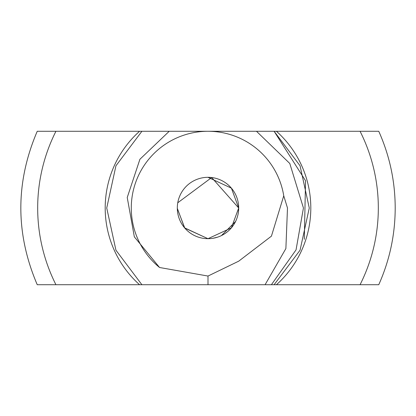<?xml version="1.0" encoding="UTF-8"?>
<svg xmlns="http://www.w3.org/2000/svg" width="416" height="416" viewBox="0 0 416 416"><rect width="100%" height="100%" fill="white"/><g stroke="black" fill="none" stroke-linecap="round" stroke-linejoin="round"><path stroke-width="0.62" d="M159.562 267.498L208 276.052L238.701 261.18L271.435 236.142L283.743 195.801A76.721 76.721 0 0 0 208 131.279L208 131.279A76.721 76.721 0 0 0 159.562 267.498L134.342 236.855L127.234 197.496L139.911 159.271L169.218 131.279L256.485 131.279L289.791 163.483L303.436 208L296.046 249.876L271.393 284.721L265.086 284.721L285.88 248.576L287.487 208L283.743 195.801M177.315 208.562L184.787 228.077L208 238.69L231.384 227.874L238.69 208A30.69 30.69 0 0 0 192.655 181.423A30.69 30.69 0 0 0 192.655 234.577A30.69 30.69 0 0 0 238.69 208L231.416 188.167L208 177.31M208 276.052L208 284.721L265.086 284.721L141.898 284.721L115.939 250.198L106.73 208L115.939 165.802L141.898 131.279L115.939 165.802L106.73 208L115.939 250.198L141.898 284.721L115.939 250.198L106.73 208L115.939 165.802L141.898 131.279L115.939 165.802L106.73 208L115.939 250.198L141.898 284.721L115.939 250.198L106.73 208L115.939 165.802L141.898 131.279L115.939 165.802L106.73 208L115.939 250.198L141.898 284.721L115.939 250.198L106.73 208L115.939 165.802L141.898 131.279L115.939 165.802L106.73 208L115.939 250.198L141.898 284.721L115.939 250.198L106.73 208L115.939 165.802L141.898 131.279L115.939 165.802L106.73 208L115.939 250.198L141.898 284.721L115.939 250.198L106.73 208L115.939 165.802L141.898 131.279L115.939 165.802L106.73 208L115.939 250.198L141.898 284.721L115.939 250.198L106.73 208L115.939 165.802L141.898 131.279L115.939 165.802L106.73 208L115.939 250.198L141.898 284.721L115.939 250.198L106.73 208L115.939 165.802L141.898 131.279L115.939 165.802L106.73 208L115.939 250.198L141.898 284.721L115.939 250.198L106.73 208L115.939 165.802L141.898 131.279L115.939 165.802L106.73 208L115.939 250.198L141.898 284.721L115.939 250.198L106.73 208L115.939 165.802L141.898 131.279L115.939 165.802L106.73 208L115.939 250.198L141.892 284.721L55.936 284.721A170.321 170.321 0 0 1 55.936 131.279L141.892 131.279L115.939 165.802L106.73 208L115.939 250.198L141.892 284.721L115.939 250.198L106.73 208L115.939 165.802L141.892 131.279L115.939 165.802L106.73 208L115.939 250.198L141.892 284.721L115.939 250.198L106.73 208L115.939 165.802L141.892 131.279L115.939 165.802L106.73 208L115.939 250.198L141.892 284.721L115.939 250.198L106.73 208L115.939 165.802L141.892 131.279L115.939 165.802L106.73 208L115.939 250.198L141.892 284.721L115.939 250.203L106.73 208.005L115.939 165.802L141.892 131.279L115.939 165.802L106.73 208L115.939 250.198L141.892 284.721L115.939 250.198L106.73 208L115.939 165.802L141.892 131.279L115.939 165.802L106.73 208L115.939 250.198L141.892 284.721L115.939 250.198L106.73 208L115.939 165.802L141.892 131.279L115.939 165.802L106.73 208L115.939 250.198L141.892 284.721L115.939 250.198L106.73 208L115.939 165.802L141.892 131.279L115.939 165.802L106.73 208L115.939 250.198L141.892 284.721M177.393 205.8L177.362 206.268M177.336 206.762L177.32 207.298M207.953 238.69L184.59 227.843L177.315 208.343M271.393 284.721L274.102 284.721L300.061 250.198L309.27 208L300.061 165.802L274.102 131.279L256.485 131.279L360.064 131.279A170.321 170.321 0 0 1 360.064 284.721L271.393 284.721M204.63 131.279L141.898 131.279L115.939 165.802L106.73 208L115.939 250.198L141.898 284.721L115.939 250.198L106.73 208L115.939 165.802L141.898 131.279L115.939 165.802L106.73 208L115.939 250.198L141.898 284.721L115.939 250.198L106.73 208L115.939 165.802L141.898 131.279L115.939 165.802L106.73 208L115.939 250.198L141.898 284.721L115.939 250.198L106.73 208L115.939 165.802L141.898 131.279L115.939 165.802L106.73 208L115.939 250.198L141.898 284.721L115.939 250.198L106.73 208L115.939 165.802L141.898 131.279L115.939 165.802L106.73 208L115.939 250.198L141.898 284.721L115.939 250.198L106.73 208L115.939 165.802L141.898 131.279L115.939 165.802L106.73 208L115.939 250.198L141.898 284.721L115.939 250.198L106.73 208L115.939 165.802L141.898 131.279L115.939 165.802L106.73 208L115.939 250.198L141.898 284.721L115.939 250.198L106.73 208L115.939 165.802L141.898 131.279L115.939 165.802L106.73 208L115.939 250.198L141.898 284.721L115.939 250.198L106.73 208L115.939 165.802L141.898 131.279L115.939 165.802L106.73 208L115.939 250.198L141.898 284.721L115.939 250.198L106.73 208L115.939 165.802L141.898 131.279L115.939 165.802L106.73 208L115.939 250.198L141.898 284.721L115.939 250.198L106.73 208L115.939 165.802L141.898 131.279L115.939 165.802L106.73 208L115.939 250.198L141.898 284.721L115.939 250.198L106.73 208L115.939 165.802L141.898 131.279L236.61 131.279M238.425 212.004L238.69 208L211.687 177.533L177.762 202.764M208 238.69L208.369 238.685M212.878 238.3L217.474 237.188M221.432 235.591L235.56 221.494M274.102 284.721L300.061 250.198L309.27 208L300.061 165.802L274.102 131.279L256.485 131.279L274.108 131.279L256.485 131.279L274.108 131.279L256.485 131.279L274.108 131.279L256.485 131.279L274.108 131.279L256.485 131.279L274.108 131.279L256.485 131.279L274.108 131.279L256.485 131.279L274.108 131.279L256.485 131.279L274.108 131.279L256.485 131.279L274.108 131.279L256.485 131.279L274.102 131.279L256.485 131.279L274.102 131.279L256.485 131.279L274.102 131.279L300.061 165.802L309.27 208L300.061 250.198L274.102 284.721L300.061 250.198L309.27 208L300.061 165.802L274.102 131.279L300.061 165.802L309.27 208L300.061 250.198L274.102 284.721L300.061 250.198L309.27 208L300.061 165.802L274.102 131.279L300.061 165.802L309.27 208L300.061 250.198L274.102 284.721L300.061 250.198L309.27 208L300.061 165.802L274.102 131.279L300.061 165.802L309.27 208L300.061 250.198L274.102 284.721L300.061 250.198L309.27 208L300.061 165.802L274.102 131.279L300.061 165.802L309.27 208L300.061 250.198L274.102 284.721L300.061 250.198L309.27 208L300.061 165.802L274.102 131.279L300.061 165.802L309.27 208L300.061 250.198L274.102 284.721L300.061 250.198L309.27 208L300.061 165.802L274.102 131.279L300.061 165.802L309.27 208L300.061 250.198L274.102 284.721L300.061 250.198L309.27 208L300.061 165.802L274.102 131.279L300.061 165.802L309.27 208L300.061 250.198L274.102 284.721L300.061 250.198L309.27 208L300.061 165.802L274.102 131.279L300.061 165.802L309.27 208L300.061 250.198L274.102 284.721L300.061 250.198L309.27 208L300.061 165.802L274.102 131.279L300.061 165.802L309.27 208L300.061 250.198L274.102 284.721L300.061 250.198L309.27 208L300.061 165.802L274.102 131.279L300.061 165.802L309.27 208L300.061 250.198L274.102 284.721L300.061 250.198L309.27 208L300.061 165.802L274.102 131.279L300.061 165.802L309.27 208L300.061 250.198L274.102 284.721L300.061 250.198L309.27 208L300.061 165.802L274.102 131.279L300.061 165.802L309.27 208L300.061 250.198L274.102 284.721L300.061 250.198L309.27 208L300.061 165.802L274.102 131.279L300.061 165.802L309.27 208L300.061 250.198L274.102 284.721L300.061 250.198L309.27 208L300.061 165.802L274.102 131.279L300.061 165.802L309.27 208L300.061 250.198L274.102 284.721L300.061 250.198L309.27 208L300.061 165.802L274.102 131.279M210.891 284.721L211.598 284.721M217.355 284.721L217.672 284.721M232.138 284.721L235.726 284.721M208 131.279L141.898 131.279M360.064 284.721L378.758 284.721C389.657 260.307 395.138 234.733 395.2 208C395.138 181.267 389.657 155.693 378.758 131.279L360.064 131.279M55.936 284.721L37.242 284.721C15.366 233.574 15.366 182.426 37.242 131.279L55.936 131.279M237.749 284.721L241.873 284.721M225.16 284.721L229.746 284.721M212.025 284.721L216.902 284.721M202.041 284.721L207.693 284.721M225.493 284.721L224.734 284.721M212.358 284.721L211.494 284.721M191.136 284.721L188.5 284.721M139.568 284.721A102.804 102.804 0 0 1 139.568 131.279M304.314 239.294L305.531 180.721L274.108 131.279L300.061 165.802L309.27 208L300.061 250.198L274.108 284.721L300.061 250.198L309.27 208L300.061 165.802L274.108 131.279L300.061 165.802L309.27 208L300.061 250.198L274.108 284.721L300.061 250.198L309.27 208L300.061 165.802L274.108 131.279L300.061 165.802L309.27 208L300.061 250.198L274.108 284.721L300.061 250.198L309.27 208L300.061 165.802L274.108 131.279L300.061 165.802L309.27 208L300.061 250.198L274.108 284.721L300.061 250.198L309.27 208L300.061 165.802L274.108 131.279L300.061 165.802L309.27 208L300.061 250.198L274.108 284.721L300.061 250.198L309.27 208L300.061 165.802L274.108 131.279L300.061 165.802L309.27 208L300.061 250.198L274.108 284.721L300.061 250.198L309.27 208L300.061 165.802L274.108 131.279L300.061 165.802L309.27 208L300.061 250.198L274.108 284.721L300.061 250.198L309.27 208L300.061 165.802L274.108 131.279L300.061 165.802L309.27 208L300.061 250.198L274.108 284.721L300.061 250.198L309.27 208L300.061 165.802L274.108 131.279L300.061 165.802L309.27 208L300.061 250.198L274.108 284.721L300.061 250.198L309.27 208L300.061 165.802L274.108 131.279L300.061 165.802L309.27 208L300.061 250.198L274.108 284.721L300.061 250.198L309.27 208L300.061 165.802L274.108 131.279L300.061 165.802L309.27 208L300.061 250.198L274.108 284.721L300.061 250.198L309.27 208L300.061 165.802L274.108 131.279L300.061 165.802L309.27 208L300.061 250.198L274.108 284.721L300.061 250.198L309.27 208L300.061 165.802L274.108 131.279M276.432 131.279A102.804 102.804 0 0 1 276.432 284.721"/></g></svg>
